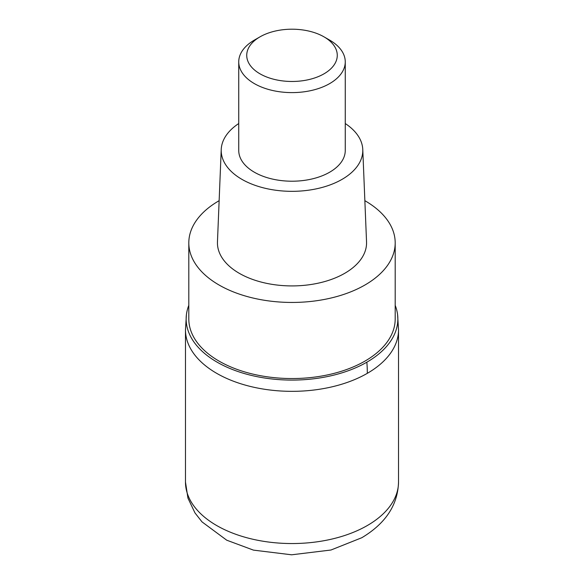 <?xml version="1.0" encoding="UTF-8"?>
<svg xmlns="http://www.w3.org/2000/svg" width="584" height="584" viewBox="0 0 584 584"><rect width="100%" height="100%" fill="white"/><g stroke="black" fill="none" stroke-linecap="round" stroke-linejoin="round"><path stroke-width="0.88" d="M367.321 373.329A106.522 61.495 180 0 1 251.237 386.659A106.522 61.495 180 0 1 185.478 329.843A106.522 61.495 0 0 0 251.237 386.659A106.522 61.495 0 0 0 367.321 373.329A106.522 61.495 -0 0 0 398.522 329.843A106.522 61.495 180 0 1 367.321 373.329A133.152 76.876 60 0 0 366.847 362.189A105.85 61.116 180 0 1 248.039 374.563A105.85 61.116 180 0 1 186.413 314.63A105.85 61.116 180 0 1 188.807 305.359M395.193 305.359A105.85 61.116 180 0 1 397.587 314.63A105.85 61.116 180 0 1 366.847 362.189M188.807 242.871L188.807 318.974A103.193 59.575 0 0 0 252.514 374.016A103.193 59.575 0 0 0 364.964 361.102A103.193 59.575 0 0 0 395.193 318.974L395.193 242.871A103.193 59.575 180 0 1 364.964 284.999A103.193 59.575 180 0 1 252.514 297.913A103.193 59.575 180 0 1 188.807 242.871A103.193 59.575 180 0 1 219.036 200.743A103.193 59.575 180 0 1 219.139 200.684M364.861 200.684A103.193 59.575 180 0 1 395.193 242.871M221.227 149.497L217.46 241.856A74.562 43.048 0 0 0 262.654 282.444A74.562 43.048 0 0 0 344.721 273.312A74.562 43.048 0 0 0 366.54 241.856L362.773 149.497A70.788 40.873 180 0 1 342.056 179.361A70.788 40.873 180 0 1 264.143 188.033A70.788 40.873 180 0 1 221.227 149.497A70.788 40.873 180 0 1 238.739 123.538M345.261 123.538A70.788 40.873 180 0 1 362.773 149.497M238.739 61.86L238.739 150.46A53.261 30.748 0 0 0 271.618 178.872A53.261 30.748 0 0 0 329.661 172.207A53.261 30.748 0 0 0 345.261 150.46L345.261 61.86A53.261 30.748 180 0 1 329.661 83.6A53.261 30.748 180 0 1 271.618 90.264A53.261 30.748 180 0 1 238.739 61.86A53.261 30.748 180 0 1 254.339 40.114L259.989 36.858A45.267 26.134 180 0 1 324.011 36.858A45.267 26.134 180 0 1 324.011 73.818A45.267 26.134 180 0 1 259.989 73.818A45.267 26.134 180 0 1 259.989 36.858L254.339 40.114M324.011 36.858L329.661 40.114A53.261 30.748 180 0 1 345.261 61.86M185.478 482.048A106.522 61.495 0 0 0 251.237 538.864A106.522 61.495 0 0 0 367.321 525.534A106.522 61.495 0 0 0 398.522 482.048C397.879 504.904 385.637 523.461 361.803 537.725L330.982 550.011L291.628 554.8L253.449 550.121L226.723 540.193L202.013 521.892L194.961 512.891L187.946 498.115L185.478 482.048L185.478 329.843L186.413 314.63M397.587 314.63L398.522 329.843L398.522 482.048"/></g></svg>
